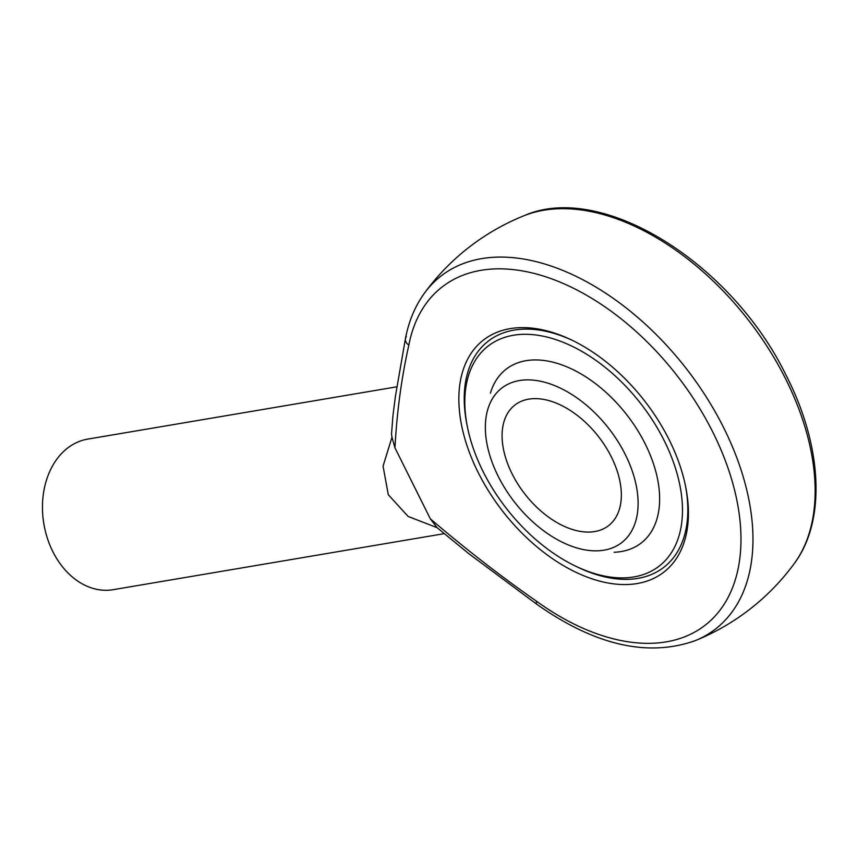 <?xml version="1.0" encoding="UTF-8"?>
<svg xmlns="http://www.w3.org/2000/svg" width="857" height="857" viewBox="0 0 857 857"><rect width="100%" height="100%" fill="white"/><g stroke="black" fill="none" stroke-linecap="round" stroke-linejoin="round"><path stroke-width="1.29" d="M604.003 550.173A97.794 59.808 -127.9 0 0 625.321 454.596A97.794 59.808 -127.9 0 0 519.438 380.551A97.794 59.808 -127.9 0 0 485.362 425.95A97.794 59.808 -127.9 0 0 581.11 549.08A97.794 59.808 -127.9 0 0 604.003 550.173M528.705 399.148A76.348 46.696 52.1 0 1 605.524 446.593A76.348 46.696 52.1 0 1 608.588 525.63A76.348 46.696 52.1 0 1 524.859 494.018A76.348 46.696 52.1 0 1 514.853 405.082A76.348 46.696 52.1 0 1 528.705 399.148M467.376 426.722A139.348 85.207 -127.9 0 0 483.027 471.425A139.348 85.207 -127.9 0 0 575.925 566.316A139.348 85.207 -127.9 0 0 677.48 475.089A139.348 85.207 -127.9 0 0 513.397 335.258A139.348 85.207 -127.9 0 0 467.376 426.722L466.851 424.054A143.162 87.543 52.1 0 1 488.147 341.225A143.162 87.543 52.1 0 1 514.136 330.095A143.162 87.543 52.1 0 1 572.465 340.411A143.162 87.543 -127.9 0 0 514.136 330.095A143.162 87.543 -127.9 0 0 488.147 341.225A143.162 87.543 -127.9 0 0 467.119 425.393M577.147 566.895A143.162 87.543 -127.9 0 0 663.907 567.248A143.162 87.543 -127.9 0 0 685.461 485.726A143.162 87.543 52.1 0 1 663.907 567.248A143.162 87.543 52.1 0 1 578.379 567.484L575.925 566.316M430.321 518.806L394.948 447.857L391.992 437.22L383.058 466.144L388.296 494.703L408.136 516.45L437.081 527.666L430.321 518.806C464.965 548.501 500.381 575.979 536.557 601.25A214.261 131.025 -127.9 0 0 737.395 572.026A214.261 131.025 -127.9 0 0 605.31 307.095A214.261 131.025 -127.9 0 0 408.843 345.082C401.526 377.712 396.898 411.971 394.948 447.857M478.056 472.261A146.975 89.878 52.1 0 1 471.918 352.184A146.975 89.878 52.1 0 1 571.233 339.822A146.975 89.878 52.1 0 1 685.729 487.076A146.975 89.878 52.1 0 1 618.54 584.345A146.975 89.878 52.1 0 1 478.056 472.261M444.012 533.697L113.199 589.68A76.348 57.387 -99.6 0 1 52.77 551.479A76.348 57.387 -99.6 0 1 87.714 439.116L396.855 386.807M391.992 437.22L391.51 434.242L392.945 415.634L395.42 396.255L405.425 338.654A9.545 6.652 10.9 0 0 408.843 345.082M536.557 601.25A9.545 3.235 -54 0 0 536.921 604.346L469.025 553.836L437.081 527.666M614.137 552.262A110.071 67.307 -127.9 0 0 626.778 414.777A110.071 67.307 -127.9 0 0 490.418 393.149M424.536 293.04A223.581 136.724 52.1 0 1 686.243 368.531A223.581 136.724 52.1 0 1 694.92 640.768A229.055 229.055 0 0 0 794.289 563.51A223.581 136.724 -127.9 0 0 748.45 320.164A223.581 136.724 -127.9 0 0 523.895 215.782A229.055 229.055 0 0 0 424.536 293.04C415.152 305.96 408.778 321.161 405.425 338.654A9.545 6.652 10.9 0 1 406.336 336.63M536.921 604.346C594.865 645.225 647.538 657.373 694.92 640.768M794.289 563.51C826.662 520.231 822.131 444.783 785.59 374.273C730.764 262.413 601.239 181.288 523.895 215.782"/></g></svg>
